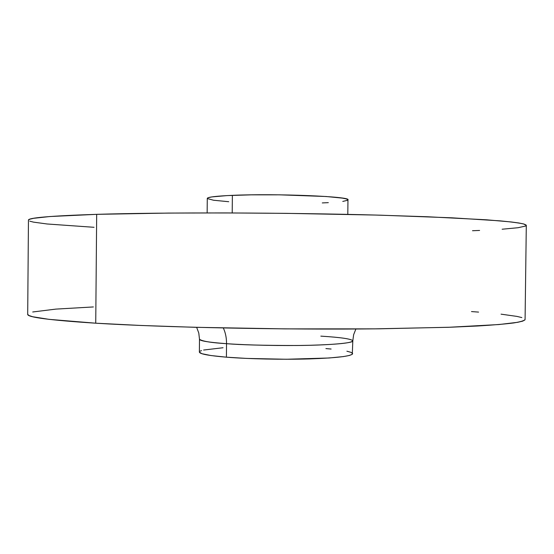<?xml version="1.0" encoding="UTF-8"?>
<svg xmlns="http://www.w3.org/2000/svg" width="554" height="554" viewBox="0 0 554 554"><rect width="100%" height="100%" fill="white"/><g stroke="black" fill="none" stroke-linecap="round" stroke-linejoin="round"><path stroke-width="0.83" d="M320.835 336.133C341.139 337.407 351.797 338.986 352.801 340.869C351.776 343.009 337.338 344.484 309.492 345.294C282.782 345.931 248.884 345.267 226.538 343.681C226.565 337.843 225.492 332.608 223.31 327.975C225.492 332.608 226.565 337.843 226.538 343.681C211.42 342.774 202.404 341.306 199.488 339.27L199.371 352.067C199.599 353.958 208.616 355.668 226.406 357.178C248.746 358.992 282.637 359.712 309.347 358.916C337.192 357.919 351.631 356.167 352.656 353.674L351.167 352.406L346.894 351.194M199.371 352.06L201.829 353.687L210.984 355.543L226.406 357.178L246.828 358.424L286.411 359.255L329.048 357.995L343.328 356.596L349.318 355.481L352.302 354.269L352.801 340.869C354.041 343.099 327.767 345.329 295.711 345.509C263.282 345.461 240.221 344.851 226.538 343.681L226.406 357.178L226.538 343.681C208.74 342.358 199.731 340.89 199.488 339.27L198.789 333.072L196.656 327.338M28.448 220.173L27.7 314.305C26.994 317.234 49.673 320.198 95.738 323.197L96.68 214.343C50.532 215.866 27.79 217.812 28.448 220.173L29.653 219.252L33.538 218.311L49.895 216.531L96.68 214.343L95.738 323.197C163.195 327.407 284.777 329.935 379.552 328.806L450.52 327.22L477.804 325.987C493.053 325.053 505.013 324.042 513.69 322.947C520.518 321.826 524.313 320.683 525.081 319.513L526.3 225.381L523.558 223.941C518.994 222.937 511.217 221.912 500.22 220.866L451.856 217.812L380.861 215.201C286.023 212.514 164.261 212.244 96.68 214.343L168.035 213.082L225.513 212.923L286.667 213.359L375.813 215.063L427.577 216.759L486.398 219.793L511.037 221.939L518.904 222.999L523.89 224.031L526.134 225.028M232.382 195.347L232.202 212.944L232.382 195.347C215.915 196.081 207.549 197.092 207.286 198.387L208.2 197.709L211.836 196.912L227.078 195.597L251.08 194.849L279.867 194.835L326.161 196.511L342.379 198.117L346.555 198.983L347.96 199.849C351.838 196.532 275.608 193.353 232.382 195.347M347.635 200.264L342.774 201.427M328.321 202.646L322.289 202.923M228.74 201.718L213.505 200.229L207.334 198.547M525.788 225.984L518.038 227.722L502.139 229.218M479.598 230.443L472.507 230.727M94.048 227.299L47.028 223.975L33.441 222.119L29.777 221.171M93.356 306.944L55.878 309.104L32.714 311.985M27.7 314.305L28.884 315.482L32.748 316.75L49.05 319.353L95.738 323.197L140.868 325.468L194.953 327.296L285.448 328.889L374.511 328.861L448.608 327.289L498.898 324.547L517.623 322.317L522.637 321.147L524.908 319.949M521.854 317.567L516.896 316.396L501.058 314.16M478.573 312.096L471.502 311.577M223.054 347.739L203.623 350.031M201.531 350.599L200.132 351.188M331.112 349.034L325.911 348.577M347.96 199.862L347.801 214.384M207.286 198.387L207.141 212.909M352.801 340.869L353.639 334.692L355.89 329.007"/></g></svg>
